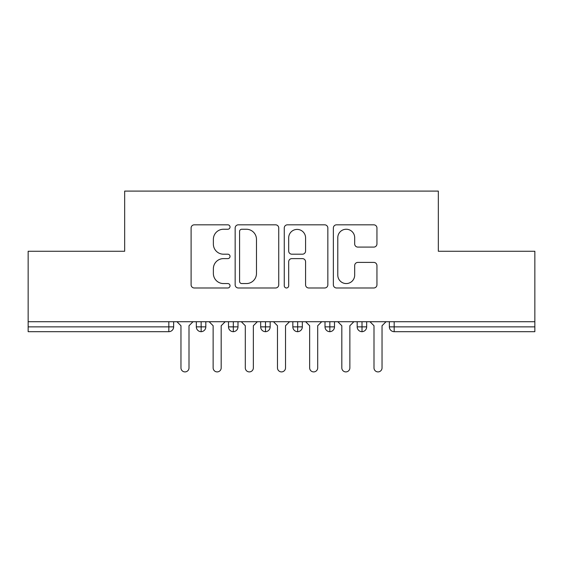 <?xml version="1.0" encoding="UTF-8"?>
<svg xmlns="http://www.w3.org/2000/svg" width="563" height="563" viewBox="0 0 563 563"><rect width="100%" height="100%" fill="white"/><g stroke="black" fill="none" stroke-linecap="round" stroke-linejoin="round"><path stroke-width="0.84" d="M230.028 227.037A2.21 2.21 0 0 0 227.818 224.827L194.263 224.827A3.16 3.16 0 0 0 191.103 227.987L191.103 284.829A3.16 3.16 0 0 0 194.263 287.982L227.818 287.982A2.21 2.21 0 0 0 230.028 285.772A2.21 2.21 0 0 0 227.818 283.562L223.476 283.562A10.106 10.106 0 0 1 213.37 273.456L213.37 268.72A10.106 10.106 0 0 1 223.476 258.614L227.818 258.614A2.21 2.21 0 0 0 230.028 256.404A2.21 2.21 0 0 0 227.818 254.194L223.476 254.194A10.106 10.106 0 0 1 213.37 244.089L213.37 239.352A10.106 10.106 0 0 1 223.476 229.247L227.818 229.247A2.21 2.21 0 0 0 230.028 227.037M373.79 247.094A3.16 3.16 0 0 0 376.943 243.934L376.943 227.987A3.16 3.16 0 0 0 373.79 224.827L336.526 224.827A3.16 3.16 0 0 0 333.366 227.987L333.366 284.829A3.16 3.16 0 0 0 336.526 287.982L373.79 287.982A3.16 3.16 0 0 0 376.943 284.829L376.943 265.567A3.16 3.16 0 0 0 373.79 262.407L357.843 262.407A3.16 3.16 0 0 0 354.683 265.567L354.683 275.117A8.445 8.445 0 0 1 346.238 283.562A8.445 8.445 0 0 1 337.786 275.117L337.786 237.699A8.445 8.445 0 0 1 346.238 229.247A8.445 8.445 0 0 1 354.683 237.699L354.683 243.934A3.16 3.16 0 0 0 357.843 247.094L373.79 247.094M28.15 321.712L534.85 321.712L534.85 251.26L438.338 251.26L438.338 191.096L124.662 191.096L124.662 251.26L28.15 251.26L28.15 326.864L168.823 326.864L168.823 321.712M278.734 227.987A3.16 3.16 0 0 0 275.581 224.827L238.318 224.827A3.16 3.16 0 0 0 235.158 227.987L235.158 284.829A3.16 3.16 0 0 0 238.318 287.982L275.581 287.982A3.16 3.16 0 0 0 278.734 284.829L278.734 227.987M287.419 224.827L324.682 224.827A3.16 3.16 0 0 1 327.842 227.987L327.842 284.829A3.16 3.16 0 0 1 324.682 287.982L308.735 287.982A3.16 3.16 0 0 1 305.575 284.829L305.575 261.774A3.16 3.16 0 0 0 302.422 258.614L291.845 258.614A3.16 3.16 0 0 0 288.685 261.774L288.685 285.772A2.21 2.21 0 0 1 286.476 287.982A2.21 2.21 0 0 1 284.266 285.772L284.266 227.987A3.16 3.16 0 0 1 287.419 224.827M173.643 321.712L173.643 326.864A4.828 4.828 0 0 1 168.823 331.684L28.15 331.684L28.15 326.864M534.85 321.712L534.85 331.684L394.177 331.684A4.828 4.828 0 0 1 389.357 326.864L389.357 321.712L389.357 326.864A4.828 4.828 0 0 0 394.177 331.684L394.177 326.864L534.85 326.864M201.153 331.684A4.828 4.828 0 0 1 196.325 326.864L196.325 321.712L196.325 326.864A4.828 4.828 0 0 0 201.153 331.684A4.828 4.828 0 0 0 205.819 326.864L205.819 321.712L205.819 326.864A4.828 4.828 0 0 1 201.153 331.684L201.153 326.864L205.819 326.864M201.153 321.712L201.153 326.864L196.325 326.864M168.823 331.684A4.828 4.828 0 0 0 173.643 326.864A4.828 4.828 0 0 1 168.823 331.684L168.823 326.864L173.643 326.864M233.321 321.712L233.321 326.864L228.501 326.864L228.501 321.712L228.501 326.864A4.828 4.828 0 0 0 233.321 331.684A4.828 4.828 0 0 0 237.987 326.864L237.987 321.712L237.987 326.864A4.828 4.828 0 0 1 233.321 331.684A4.828 4.828 0 0 1 228.501 326.864A4.828 4.828 0 0 0 233.321 331.684L233.321 326.864L237.987 326.864M265.497 321.712L265.497 326.864L260.669 326.864L260.669 321.712L260.669 326.864A4.828 4.828 0 0 0 265.497 331.684A4.828 4.828 0 0 0 270.163 326.864L270.163 321.712L270.163 326.864A4.828 4.828 0 0 1 265.497 331.684A4.828 4.828 0 0 1 260.669 326.864A4.828 4.828 0 0 0 265.497 331.684L265.497 326.864L270.163 326.864M297.665 321.712L297.665 331.684A4.828 4.828 0 0 1 292.837 326.864L292.837 321.712L292.837 326.864A4.828 4.828 0 0 0 297.665 331.684A4.828 4.828 0 0 0 302.331 326.864L302.331 321.712M329.841 321.712L329.841 331.684A4.828 4.828 0 0 1 325.013 326.864A4.828 4.828 0 0 0 329.841 331.684A4.828 4.828 0 0 1 325.013 326.864L325.013 321.712M334.499 321.712L334.499 326.864A4.828 4.828 0 0 1 329.841 331.684A4.828 4.828 0 0 0 334.499 326.864L325.013 326.864M362.009 321.712L362.009 326.864L357.181 326.864L357.181 321.712L357.181 326.864A4.828 4.828 0 0 0 362.009 331.684A4.828 4.828 0 0 0 366.675 326.864L366.675 321.712L366.675 326.864A4.828 4.828 0 0 1 362.009 331.684A4.828 4.828 0 0 1 357.181 326.864A4.828 4.828 0 0 0 362.009 331.684L362.009 326.864L366.675 326.864M241.787 229.247A2.21 2.21 0 0 0 239.578 231.456L239.578 281.352A2.21 2.21 0 0 0 241.787 283.562L246.369 283.562A10.106 10.106 0 0 0 256.475 273.456L256.475 239.352A10.106 10.106 0 0 0 246.369 229.247L241.787 229.247M305.575 237.853A8.445 8.445 0 0 0 297.13 229.408A8.445 8.445 0 0 0 288.685 237.853L288.685 251.035A3.16 3.16 0 0 0 291.845 254.194L302.422 254.194A3.16 3.16 0 0 0 305.575 251.035L305.575 237.853M180.962 367.878L180.962 325.738L180.962 367.878A4.018 4.018 0 0 0 184.988 371.904A4.018 4.018 0 0 0 189.006 367.878L189.006 325.738L189.006 367.878M193.032 321.712L189.006 325.738M180.962 325.738L176.944 321.712M213.138 367.878L213.138 325.738L213.138 367.878A4.018 4.018 0 0 0 217.156 371.904A4.018 4.018 0 0 0 221.182 367.878L221.182 325.738L221.182 367.878M245.306 367.878L245.306 325.738L245.306 367.878A4.018 4.018 0 0 0 249.332 371.904A4.018 4.018 0 0 0 253.35 367.878L253.35 325.738L253.35 367.878M277.482 367.878L277.482 325.738L277.482 367.878A4.018 4.018 0 0 0 281.5 371.904A4.018 4.018 0 0 0 285.518 367.878L285.518 325.738L285.518 367.878M309.65 367.878L309.65 325.738L309.65 367.878A4.018 4.018 0 0 0 313.668 371.904A4.018 4.018 0 0 0 317.694 367.878L317.694 325.738L317.694 367.878M225.2 321.712L221.182 325.738M213.138 325.738L209.112 321.712M257.368 321.712L253.35 325.738M245.306 325.738L241.288 321.712M289.544 321.712L285.518 325.738M277.482 325.738L273.456 321.712M321.712 321.712L317.694 325.738M309.65 325.738L305.632 321.712M341.818 367.878L341.818 325.738L341.818 367.878A4.018 4.018 0 0 0 345.844 371.904A4.018 4.018 0 0 0 349.862 367.878L349.862 325.738L349.862 367.878M353.888 321.712L349.862 325.738M341.818 325.738L337.8 321.712M373.994 367.878L373.994 325.738L373.994 367.878A4.018 4.018 0 0 0 378.012 371.904A4.018 4.018 0 0 0 382.038 367.878L382.038 325.738L382.038 367.878M386.056 321.712L382.038 325.738M373.994 325.738L369.968 321.712M394.177 321.712L394.177 326.864L389.357 326.864M292.837 326.864A4.828 4.828 0 0 0 297.665 331.684A4.828 4.828 0 0 0 302.331 326.864L292.837 326.864"/></g></svg>
